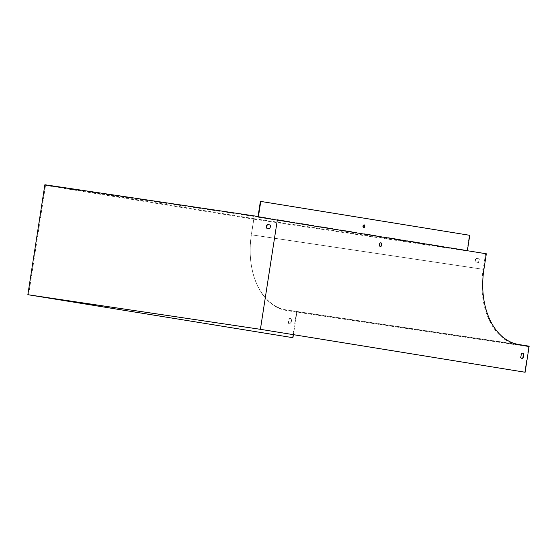<?xml version="1.0" encoding="UTF-8"?>
<svg xmlns="http://www.w3.org/2000/svg" width="557" height="557" viewBox="0 0 557 557"><rect width="100%" height="100%" fill="white"/><g stroke="black" fill="none" stroke-linecap="round" stroke-linejoin="round"><path stroke-width="0.42" stroke-dasharray="2.79 2.09" d="M258.357 217.056L45.528 185.39L253.811 219.173L251.388 234.803A69.075 46.224 98.5 0 0 286.451 310.465L296.902 312.157L293.414 334.673M253.811 219.173L466.989 250.901L277.309 219.883L486.331 253.783M291.652 319.551L291.074 323.269A2.639 1.762 -81.5 0 1 289.751 323.819A2.639 1.762 -81.5 0 1 288.637 322.879L289.208 319.154A2.639 1.762 -81.5 0 1 290.531 318.604A2.639 1.762 -81.5 0 1 291.652 319.551L291.262 319.495L290.684 323.213A2.639 1.762 -81.5 0 1 289.368 323.763A2.639 1.762 -81.5 0 1 288.248 322.816L288.825 319.098A2.639 1.762 -81.5 0 1 290.141 318.548A2.639 1.762 -81.5 0 1 291.262 319.495M28.588 294.813L45.528 185.39M522.501 353.145A2.639 1.762 98.5 0 0 522.313 353.103A2.639 1.762 98.5 0 0 520.997 353.653L520.419 357.371A2.639 1.762 98.5 0 0 521.533 358.318A2.639 1.762 98.5 0 0 521.735 358.332M380.166 246.424A1.845 1.232 -81.5 0 1 379.971 246.417A1.845 1.232 -81.5 0 1 379.025 244.391A1.845 1.232 -81.5 0 1 380.515 242.768A1.845 1.232 -81.5 0 1 380.703 242.817M277.309 219.883L260.37 329.312M485.593 253.665L483.17 269.303A69.075 46.224 98.5 0 0 518.233 344.964L528.684 346.656L524.729 372.187M475.915 258.357L478.686 258.768A2.639 1.956 99.2 0 1 478.122 262.417L475.351 262.006A2.639 1.956 99.2 0 1 475.915 258.357L479.034 258.824A2.639 1.956 99.2 0 1 478.47 262.472L475.699 262.062A2.639 1.956 99.2 0 1 476.263 258.413M408.782 328.755L405.74 328.282L408.782 328.755M528.684 346.656L296.902 312.157M258.051 216.478L467.031 250.378L253.853 218.65L251.353 234.803A68.553 45.869 98.5 0 0 286.145 309.887L529.15 346.196M467.031 250.378L469.37 235.263L260.391 201.369M469.76 235.319L469.37 235.263M409.005 328.24L405.823 327.76L409.005 328.24M296.596 311.579L292.557 337.633M253.853 218.65L44.873 184.75M266.719 228.168L267.068 228.224A2.639 1.956 -80.8 0 0 267.068 228.224L269.839 228.635A2.639 1.956 -80.8 0 0 270.403 224.986L270.054 224.937L270.403 224.986M363.672 227.43A1.316 0.884 -81.5 0 1 363.477 227.437A1.316 0.884 -81.5 0 1 362.795 226.003A1.316 0.884 -81.5 0 1 363.86 224.826A1.316 0.884 -81.5 0 1 364.048 224.889M269.491 228.579L269.839 228.635M478.122 262.417L478.47 262.472M478.686 258.768L479.034 258.824M475.351 262.006L475.699 262.062M521.38 353.709L520.997 353.653M520.802 357.434L520.419 357.371M288.637 322.879L288.248 322.816M291.074 323.269L290.684 323.213M289.208 319.154L288.825 319.098M483.17 269.303L251.388 234.803M518.233 344.964L286.451 310.465M251.353 234.803L483.908 269.414M286.145 309.887L518.699 344.498M409.388 328.846L409.472 328.324M405.74 328.282L405.823 327.76M364.25 224.889L363.86 224.826M363.86 227.493L363.477 227.437M379.971 246.417L380.354 246.473M380.515 242.768L380.897 242.824M522.703 353.159L522.313 353.103M521.923 358.374L521.533 358.318M289.751 323.819L289.368 323.763M290.531 318.604L290.141 318.548"/><path stroke-width="0.84" d="M467.372 250.706L469.76 235.319L260.773 201.425L258.357 217.056L486.331 253.783L483.908 269.414A68.553 45.869 98.5 0 0 518.699 344.498L529.15 346.196L525.119 372.25L260.37 329.312L28.588 294.813L292.947 337.695L293.414 334.673M521.735 358.332A2.639 1.762 98.5 0 0 522.856 357.768L523.434 354.05A2.639 1.762 98.5 0 0 522.501 353.145M380.703 242.817A1.845 1.232 -81.5 0 1 381.461 244.774A1.845 1.232 -81.5 0 1 380.166 246.424M292.947 337.695L27.85 294.702L260.404 329.312L277.344 219.883M525.119 372.25L260.404 329.312M267.283 224.52L270.054 224.931A2.639 1.956 99.2 0 1 269.491 228.579L266.719 228.168A2.639 1.956 99.2 0 1 267.283 224.52L267.632 224.575A2.639 1.956 -80.8 0 0 267.068 228.217M260.773 201.425L260.391 201.369L258.051 216.478L44.873 184.75L27.85 294.702M523.817 354.106L523.246 357.824A2.639 1.762 -81.5 0 1 521.923 358.374A2.639 1.762 -81.5 0 1 520.802 357.434L521.38 353.709A2.639 1.762 -81.5 0 1 522.703 353.159A2.639 1.762 -81.5 0 1 523.817 354.106L523.434 354.05M379.408 244.453A1.845 1.232 98.5 0 0 380.354 246.473A1.845 1.232 98.5 0 0 381.851 244.829A1.845 1.232 98.5 0 0 380.897 242.824A1.845 1.232 98.5 0 0 379.408 244.453M270.054 224.937L267.632 224.575M364.926 226.33A1.316 0.884 98.5 0 0 364.25 224.889A1.316 0.884 98.5 0 0 363.185 226.058A1.316 0.884 98.5 0 0 363.86 227.493A1.316 0.884 98.5 0 0 364.926 226.33M364.048 224.889A1.316 0.884 -81.5 0 1 364.543 226.274A1.316 0.884 -81.5 0 1 363.672 227.43M523.246 357.824L522.856 357.768"/></g></svg>
